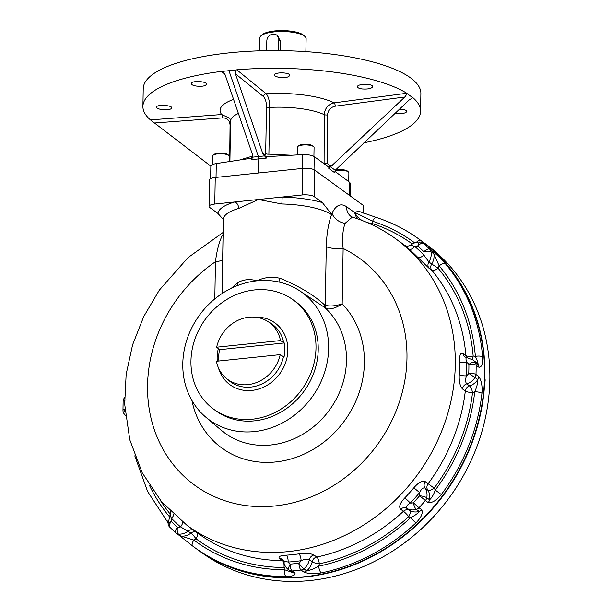 <?xml version="1.0" encoding="UTF-8"?>
<svg xmlns="http://www.w3.org/2000/svg" width="612" height="612" viewBox="0 0 612 612"><rect width="100%" height="100%" fill="white"/><g stroke="black" fill="none" stroke-linecap="round" stroke-linejoin="round"><path stroke-width="0.92" d="M278.628 50.605L278.82 39.688A6.48 5.722 -54 0 0 276.632 35.068A6.48 5.722 -54 0 0 270.313 35.006A6.48 5.722 -54 0 0 266.832 40.935L266.664 50.651M259.61 50.819L259.84 37.867A23.141 6.747 1 0 1 260.98 35.825L262.318 34.647A21.749 6.342 1 0 1 283.111 30.6A21.749 6.342 1 0 1 303.743 35.374L305.051 36.598A23.141 6.747 1 0 1 306.115 38.671L305.885 51.63M260.98 35.825A23.141 6.747 1 0 1 283.096 31.526A23.141 6.747 1 0 1 305.051 36.598M278.82 39.688L280.365 40.813L277.244 35.588M280.365 40.813L280.197 50.62M278.843 36.827A6.48 5.722 -54 0 0 277.986 36.536M370.658 136.4L372.203 134.938M161.27 109.487C167.252 110.183 170.771 109.678 171.827 107.972C172.339 105.111 156.144 104.285 156.565 107.192C156.695 108.163 158.263 108.928 161.27 109.487M195.939 86.024C201.922 86.697 205.441 86.101 206.496 84.234C207.024 81.136 190.822 80.493 191.235 83.599C191.365 84.647 192.925 85.451 195.924 86.017L195.939 86.024M279.141 77.525C285.131 78.068 288.657 77.357 289.713 75.406C290.241 72.224 274.031 71.941 274.444 75.138L275.017 76.102L279.141 77.525M362.143 88.962C368.133 89.344 371.668 88.579 372.731 86.667C373.251 83.576 357.033 83.645 357.454 86.759C357.584 87.807 359.145 88.541 362.143 88.962M394.931 113.442L396.308 113.633C402.313 113.939 405.84 113.197 406.911 111.415C406.483 110.068 403.943 109.364 399.307 109.303M224.948 74.312L221.391 71.413A138.847 40.491 -179 0 0 142.917 106.427L143.231 88.717A138.847 40.491 1 0 1 229.309 52.846A138.847 40.491 1 0 1 420.88 93.567L420.566 111.269A138.847 40.491 1 0 1 363.88 142.81M142.917 106.427A138.847 40.491 -179 0 0 150.422 119.883L221.674 114.536L229.844 118.307L230.609 121.153L229.905 161.492M221.391 71.413L223.319 72.101L225.14 74.809L252.741 155.287L252.825 157.131L251.257 159.64L251.28 158.233L252.924 156.182M236.171 69.944L236.79 69.814A138.847 40.491 1 0 1 406.796 93.261L407.194 93.667L404.861 96.994L328.812 168.445L328.82 167.183L314.254 156.611C311.707 155.142 307.782 154.476 302.489 154.622L266.511 156.657L264.789 156.075L263.022 153.49L264.95 154.89L265.685 153.643L266.503 106.878C266.404 102.028 265.424 98.624 263.558 96.673L235.413 73.746L236.171 69.944L221.988 71.42M330.564 166.877L335.238 170.274L409.084 100.062L412.763 97.706L407.194 93.667M411.952 97.981L413.069 97.813A138.847 40.491 1 0 1 420.566 111.269M210.834 166.166L150.422 119.883M285.758 170.159L232.055 175.736M334.909 171.352L349.659 182.322L350.355 183.348L350.14 195.855M210.612 178.62L210.834 166.204C211.018 165.033 212.838 164.154 216.281 163.572L216.036 177.396M228.995 70.785L258.409 156.58L258.761 158.898L251.257 159.64M235.413 73.746L263.015 154.224L266.488 158.057L266.511 156.657M236.79 69.814L266.197 93.781C268.454 96.398 269.624 100.934 269.716 107.414A50.911 14.849 1 0 1 324.238 114.651C324.842 108.255 328.162 104.315 334.198 102.854A2.777 0.941 -97.5 0 1 335.231 106.197C330.595 107.207 328.04 110.129 327.565 114.949L327.458 163.611L329.149 165.232A2.777 0.995 86.6 0 1 328.675 167.084M263.558 96.673A2.777 2.425 129.2 0 1 266.197 93.781A61.628 17.97 1 0 1 334.198 102.854L406.796 93.261M404.861 96.994L335.231 106.197M229.661 161.53L230.066 125.078C229.668 120.35 227.197 117.955 222.646 117.886A2.777 1.102 85.7 0 0 221.674 114.536A61.628 17.97 1 0 1 233.585 99.427M222.646 117.886L154.316 123.012M252.901 155.984L239.766 159.992M258.516 172.668L258.761 158.898L266.488 158.057M251.28 158.233L216.281 163.572M327.565 114.949A2.777 0.75 -179.9 0 1 324.238 114.651L324.092 163.297A2.777 0.75 -179.9 0 0 327.458 163.611M328.82 167.183L332.4 165.033L329.149 165.232M265.685 153.643A2.777 0.811 -179 0 0 268.897 154.17L269.716 107.414A2.777 0.811 -179 0 1 266.503 106.878M264.95 154.89A2.777 2.456 -54 0 0 265.455 156.45M335.238 170.274L335.101 171.743M324.092 163.297L322.272 162.432M291.549 155.241L268.897 154.17M420.421 240.156A190.684 168.361 126 0 1 420.597 240.279A190.684 168.361 126 0 1 484.911 376.265A190.684 168.361 126 0 1 382.446 550.792A190.684 168.361 126 0 1 196.513 548.872A190.684 168.361 126 0 1 196.337 548.742M196.513 548.872L201.44 552.445A190.684 168.361 -54 0 0 449.713 497.074A190.684 168.361 -54 0 0 425.516 243.859L420.597 240.279M280.472 340.586A35.267 31.136 -54 0 0 267.467 321.246A35.267 31.136 -54 0 0 216.663 347.211L280.472 340.586L284.266 342.972A35.741 31.556 126 0 1 284.022 357.026L280.22 354.639A35.267 31.136 -54 0 1 257.912 381.98A35.267 31.136 -54 0 1 226.111 378.201L228.919 380.572A35.542 31.38 126 0 0 260.987 384.374A35.542 31.38 126 0 0 283.463 356.773M218.912 361.003A35.741 31.556 126 0 1 218.767 359.037A35.741 31.556 126 0 1 219.563 349.689L216.663 347.211M252.343 419.22A67.595 59.685 -54 0 0 312.143 369.709A67.595 59.685 -54 0 0 293.186 299.88A67.595 59.685 -54 0 0 254.6 289.927A67.595 59.685 -54 0 0 194.807 339.446A67.595 59.685 -54 0 0 213.756 409.275A67.595 59.685 -54 0 0 252.343 419.22M213.756 409.275L215.99 410.897A67.595 59.685 -54 0 0 303.996 391.267A67.595 59.685 -54 0 0 295.42 301.502L293.186 299.88M280.22 354.639L216.418 361.264A35.267 31.136 -54 0 0 226.111 378.201M284.266 342.972L219.563 349.689M297.279 154.912L297.417 147.217A8.331 2.433 1 0 1 297.822 146.482A8.331 2.433 1 0 1 302.58 145.059A8.331 2.433 1 0 1 313.688 146.758A8.331 2.433 1 0 1 314.071 147.507L313.918 156.397M297.822 146.482L298.717 145.694A7.405 2.157 1 0 1 305.801 144.317A7.405 2.157 1 0 1 312.824 145.939L313.688 146.758M335.039 170.725A8.331 2.433 1 0 1 348.259 171.834A8.331 2.433 1 0 1 348.503 172.033A8.331 2.433 1 0 1 348.886 172.783L348.733 181.642M335.315 170.144A7.405 2.157 1 0 1 347.631 171.215L348.503 172.033M212.517 164.574L212.662 156.014A8.331 2.433 1 0 1 213.075 155.28A8.331 2.433 1 0 1 220.68 153.727A8.331 2.433 1 0 1 228.697 155.364A8.331 2.433 1 0 1 228.942 155.555A8.331 2.433 1 0 1 229.324 156.305L229.232 161.599M213.075 155.28L213.97 154.492A7.405 2.157 1 0 1 220.733 153.115A7.405 2.157 1 0 1 227.855 154.561A7.405 2.157 1 0 1 228.069 154.744L228.942 155.555M484.536 377.39A7.405 6.541 126 0 1 484.268 383.732M278.781 282.055L280.143 278.33C298.564 285.835 313.375 294.686 324.567 304.891L325.255 305.258A5.554 4.529 -72.4 0 0 326.67 308.792C330.908 309.519 336.08 307.882 342.169 303.889L343.133 248.472A13.885 4.047 1 0 1 326.28 246.69C326.617 234.243 328.369 223.556 331.551 214.644A56.465 16.463 -179 0 0 281.872 203.972L282.163 197.041L234.717 201.968A5.554 3.886 -106.4 0 1 238.665 208.455L258.44 199.504L281.872 203.972M326.28 246.69L325.255 305.258C329.738 306.536 335.376 306.077 342.169 303.889A94.217 83.186 -54 0 1 316.481 447.357A94.217 83.186 -54 0 1 191.893 400.424M326.67 308.792L298.22 289.866A78.826 69.6 126 0 1 312.021 397.096A78.826 69.6 126 0 1 205.793 417.162A78.826 69.6 126 0 1 184.778 347.417A78.826 69.6 126 0 1 235.169 286.515A78.826 69.6 126 0 1 239.414 284.855A78.826 69.6 126 0 1 257.025 280.809A78.826 69.6 126 0 1 276.892 281.612A78.826 69.6 126 0 1 278.751 281.994A78.826 69.6 126 0 1 298.22 289.866M324.567 304.891A5.554 4.032 -54.3 0 0 325.523 308.234A80.34 70.938 126 0 1 325.14 415.456A80.34 70.938 126 0 1 221.299 430.282L205.793 417.162M280.143 278.33C272.065 276.425 264.361 277.251 257.025 280.809C249.78 278.766 243.331 279.409 237.663 282.744A5.554 3.305 -123.5 0 1 237.249 285.666M231.328 288.275L237.663 282.744M354.608 212.287L372.609 221.238A5.554 2.509 -72.1 0 1 376.426 217.482L358.441 211.171L354.6 212.54L346.514 206.665C340.785 202.901 335.965 205.089 332.048 213.228L331.337 213.917L331.551 214.644M376.426 217.482A5.554 2.509 -72.1 0 1 376.434 217.49C391.772 222.462 405.909 229.63 418.838 239.001A190.684 168.361 126 0 1 420.895 240.524C425.944 244.486 427.78 246.123 426.388 245.435L423.573 243.392A5.554 4.904 126 0 0 423.229 243.117L426.044 245.16A5.554 4.904 126 0 1 426.388 245.435M416.374 242.36A5.554 2.609 -53 0 1 420.895 240.524M405.243 245.733L409.107 249.176A5.554 2.601 131 0 0 414.775 246.445A182.812 161.415 -54 0 1 423.787 254.982A5.554 2.578 -44.1 0 1 417.843 257.453L429.027 268.263A5.554 4.904 126 0 1 428.882 261.959L423.787 254.982A8.331 7.359 -54 0 0 423.887 251.792A5.554 1.974 -9.6 0 1 431.062 251.815L433.877 253.858L439.202 265.929A5.554 2.547 -40.1 0 1 445.345 263.688A190.684 168.361 126 0 1 482.593 356.873C482.899 363.834 481.682 367.307 478.959 367.307L476.144 365.265A5.554 4.904 126 0 0 475.302 362.495L478.117 364.538A5.554 4.904 126 0 1 478.959 367.307M423.229 243.117A5.554 5.554 0 0 0 420.475 242.084A5.554 2.31 -84.7 0 0 417.858 246.078A185.13 163.458 -54 0 1 423.887 251.792A5.554 2.578 -44.9 0 1 429.785 249.275A5.554 4.904 -54 0 1 431.062 251.815A13.885 12.263 -54 0 1 428.882 261.959L431.697 264.002A13.885 12.263 126 0 0 433.877 253.858A5.554 4.904 -54 0 0 432.6 251.318C436.555 254.439 440.801 258.562 445.345 263.688M472.724 359.841L464.967 356.949A5.554 4.904 126 0 1 464.967 356.949A5.554 4.904 126 0 1 463.123 353.552C460.614 352.344 459.398 355.029 459.482 361.608A5.554 1.698 178.9 0 0 466.727 362.403A182.812 161.415 -54 0 1 466.497 375.822A5.554 1.538 3.1 0 1 459.252 374.62C458.931 381.505 460.017 386.287 462.504 388.972A5.554 4.904 126 0 1 466.734 383.877C465.334 382.202 465.258 379.517 466.497 375.822A8.331 7.359 -54 0 0 468.746 373.374A185.13 163.458 -54 0 0 468.899 364.4A5.554 2.486 -34.6 0 1 475.302 362.495A13.885 12.263 -54 0 0 472.724 359.841L475.539 361.883A13.885 12.263 126 0 1 478.117 364.538C478.14 363.008 477.222 360.292 475.363 356.398A5.554 1.813 -4.6 0 1 482.593 356.873M481.958 393.287C482.501 385.958 481.453 380.381 478.798 376.548A5.554 4.904 -54 0 1 477.857 379.501A13.885 12.263 126 0 1 469.549 385.92L466.734 383.877A13.885 12.263 -54 0 0 475.042 377.459A5.554 4.904 -54 0 0 475.983 374.506A5.554 1.568 2.4 0 0 468.746 373.374L477.857 379.501C477.796 383.211 476.756 387.289 474.744 391.757A5.554 1.408 6.5 0 1 481.958 393.287A190.684 168.361 126 0 1 441.313 494.557C436.601 500.371 432.233 503.056 428.209 502.605L425.394 500.562A5.554 4.904 126 0 0 426.771 497.747L429.578 499.79A5.554 4.904 126 0 1 428.209 502.605M421.775 509.796L418.96 507.753A5.554 4.904 -54 0 1 416.351 509.391L419.166 511.433A5.554 4.904 -54 0 0 421.775 509.796C423.122 513.231 421.186 517.591 415.961 522.893A5.554 0.558 46.9 0 1 410.675 517.584C414.898 515.595 417.728 513.544 419.166 511.433A13.885 12.263 126 0 1 409.589 510.362L406.773 508.32A13.885 12.263 -54 0 0 416.351 509.391A5.554 1.706 73.4 0 1 413.375 502.743L418.96 507.753A190.684 168.361 -54 0 0 425.394 500.562L419.625 495.758A8.331 7.359 -54 0 0 419.641 492.576A182.812 161.415 -54 0 1 410.3 503.018A5.554 0.398 43.8 0 0 404.769 497.946C399.996 503.056 398.619 506.812 400.646 509.222A5.554 4.904 126 0 1 406.773 508.32C405.794 506.805 406.972 505.038 410.3 503.018A8.331 7.359 -54 0 0 413.375 502.743A185.13 163.458 -54 0 0 419.625 495.758A5.554 1.209 11.1 0 1 426.771 497.747A13.885 12.263 -54 0 0 424.942 488.016A5.554 4.904 126 0 1 425.302 481.659C422.257 480.405 418.432 482.463 413.827 487.825L419.641 492.576C421.308 489.011 423.076 487.496 424.942 488.016L427.75 490.059A13.885 12.263 126 0 1 429.578 499.79C431.797 497.824 433.701 494.58 435.285 490.074L441.313 494.557M284.129 562.397C283.302 561.319 284.634 561.204 288.114 562.046A8.331 7.359 -54 0 0 290.226 564.111A185.13 163.458 -54 0 0 298.908 563.208A5.554 0.773 51.4 0 0 303.835 568.823A13.885 12.263 -54 0 0 309.366 559.773A5.554 4.904 126 0 1 313.948 555.015C310.598 553.324 305.572 552.942 298.878 553.875A5.554 1.981 -98.2 0 1 301.096 560.699C304.547 559.131 307.3 558.825 309.366 559.773L312.174 561.816A13.885 12.263 126 0 1 306.65 570.866C310.529 570.177 314.545 568.609 318.707 566.161A5.554 1.874 78.3 0 0 321.239 572.924C314.178 574.133 308.387 573.849 303.866 572.075L301.05 570.032A5.554 4.904 126 0 0 303.835 568.823L306.65 570.866A5.554 4.904 126 0 1 303.866 572.075M288.635 569.841L291.442 571.883A13.885 12.263 126 0 0 292.176 572.373A5.554 4.904 -54 0 0 294.923 573.008L292.115 570.965A190.684 168.361 -54 0 0 301.05 570.032A5.554 2.004 82.6 0 1 298.908 563.208A8.331 7.359 -54 0 0 301.096 560.699A182.812 161.415 -54 0 1 288.114 562.046A5.554 2.104 86.3 0 0 286.294 555.183C279.959 555.597 277.764 556.729 279.699 558.572A5.554 4.904 126 0 1 282.331 559.414L283.738 561.931C284.366 565.228 285.995 567.86 288.635 569.841A13.885 12.263 -54 0 0 289.361 570.33A5.554 4.904 -54 0 0 292.115 570.965A5.554 2.081 85.6 0 1 290.226 564.111A5.554 2.601 121.3 0 0 289.361 570.33L292.176 572.373L284.519 569.711A5.554 2.196 90 0 0 286.026 576.581A190.684 168.361 126 0 1 194.761 547.595A190.684 168.361 126 0 1 192.704 546.072A5.554 2.609 127 0 0 192.704 546.072L178.765 535.033M294.923 573.008C295.734 575.158 292.765 576.351 286.026 576.581M170.649 514.424C169.616 513.805 169.906 515.105 171.521 518.341A8.331 7.359 -54 0 0 171.421 521.531A185.13 163.458 -54 0 0 177.449 527.238A5.554 2.31 95.3 0 0 178.513 534.092L181.328 536.135L193.92 540.09A5.554 2.609 127 0 0 192.681 546.057A5.554 2.609 127 0 0 192.688 546.057L196.161 548.612A190.684 168.361 -54 0 0 444.434 493.241A190.684 168.361 -54 0 0 420.245 240.026L418.838 239.001M182.514 521.975A5.554 2.601 -49 0 1 180.532 526.871L190.975 533.06A13.885 12.263 126 0 1 181.328 536.135A5.554 4.904 126 0 1 179.117 535.316A5.554 4.904 126 0 1 179.109 535.309L192.681 546.057M167.902 520.843A5.554 2.547 139.9 0 0 167.887 522.487M193.996 530.451A5.554 4.904 126 0 0 188.167 531.017A13.885 12.263 -54 0 1 178.513 534.092A5.554 4.904 126 0 1 176.302 533.266A5.554 4.904 126 0 1 175.958 532.991A5.554 2.593 131.8 0 1 175.858 532.914A5.554 2.593 131.8 0 1 177.449 527.238A8.331 7.359 -54 0 0 180.532 526.871A182.812 161.415 -54 0 1 171.521 518.341A5.554 2.578 135.9 0 0 173.754 514.478M478.798 376.548L475.983 374.506A190.684 168.361 -54 0 0 476.144 365.265A5.554 1.668 -0.4 0 0 468.899 364.4A8.331 7.359 -54 0 0 466.727 362.403C465.617 358.923 465.77 357.385 467.193 357.783M432.6 251.318L429.785 249.275A190.684 168.361 -54 0 0 423.573 243.392A5.554 2.593 -48.2 0 0 417.858 246.078A8.331 7.359 -54 0 0 414.775 246.445L411.363 245.366M414.684 242.865A185.13 163.458 126 0 0 372.609 221.238L372.57 223.632A5.554 2.509 -71.7 0 1 372.05 224.742M363.497 213.114L363.627 205.647L314.644 170.075A9.256 2.7 1 0 0 302.565 168.415L215.24 177.48A9.256 2.7 1 0 0 209.503 179.874L209.044 206.428A9.256 2.7 -179 0 0 209.732 207.483L217.926 213.427L223.342 219.501M217.926 213.427A62.019 18.085 -179 0 1 234.717 201.968L214.781 204.041A9.256 2.7 -179 0 0 209.044 206.428M322.371 202.58L314.178 196.636A9.256 2.7 -179 0 0 302.099 194.968L282.163 197.041A62.019 18.085 -179 0 1 322.371 202.58L331.337 213.917M214.812 298.908L215.462 261.729C216.755 251.172 218.935 242.635 222.003 236.117L223.082 234.373M222.003 236.117A13.885 11.024 -154.8 0 0 223.059 235.643M223.112 232.438L188.083 257.575L159.311 290.165L143.759 316.519L132.59 344.847L126.156 374.345L124.687 404.157L129.759 439.707L142.236 472.808L161.667 501.886L187.173 525.494A177.258 156.511 -54 0 0 417.973 474.025A177.258 156.511 -54 0 0 395.482 238.634C382.316 229.102 367.934 221.911 352.321 217.076L345.099 223.342C342.743 229.714 342.093 238.091 343.133 248.472A140.232 123.823 -54 0 1 375.37 447.41A140.232 123.823 -54 0 1 176.157 468.096A140.232 123.823 -54 0 1 215.462 261.729A13.885 4.047 -179 0 0 222.638 259.893M345.099 223.342A13.885 11.024 25.2 0 1 332.048 213.228M356.773 218.53L354.6 212.54L357.446 216.839L361.723 220.328M412.32 243.997A182.812 161.415 126 0 0 372.57 223.632L367.491 222.661M349.659 182.322L349.437 195.343M314.254 156.611L314.025 169.708M302.489 154.622L302.244 168.445M252.825 157.131L264.17 155.953M230.066 125.078A2.777 0.734 -179.3 0 0 230.548 125.009M238.397 113.465A50.911 14.849 -179 0 0 230.609 121.153M332.4 165.523L332.4 165.033M263.022 153.49L263.015 154.224M328.812 168.445L335.062 172.989M267.467 321.246L270.596 323.182A35.542 31.38 126 0 1 283.708 342.72M255.166 317.161A38.219 33.744 126 0 1 287.816 351.25A38.219 33.744 126 0 1 251.861 390.425A38.219 33.744 126 0 1 218.423 367.766M217.26 361.179A38.219 33.744 126 0 1 218.04 349.903A38.219 33.744 126 0 1 218.354 348.572M471.867 359.275A5.554 2.31 95.3 0 0 473.16 356.039A182.812 161.415 126 0 0 438.001 268.079L431.697 264.002A5.554 4.904 -54 0 0 431.843 270.305A5.554 2.547 140.2 0 0 438.001 268.079A19.439 17.167 126 0 0 439.202 265.929A185.13 163.458 126 0 1 475.363 356.398A19.439 17.167 126 0 0 473.16 356.039A5.554 1.821 175.1 0 1 465.931 355.595L463.123 353.552M462.504 388.972L465.319 391.014A177.258 156.511 126 0 1 428.117 483.702A5.554 4.904 126 0 0 427.75 490.059A5.554 2.486 145.5 0 0 434.16 488.162A182.812 161.415 126 0 0 472.525 392.567A5.554 1.706 -106.7 0 0 469.549 385.92A5.554 4.904 -54 0 0 465.319 391.014A5.554 1.4 -173.3 0 0 472.525 392.567A19.439 17.167 126 0 0 474.744 391.757A185.13 163.458 126 0 1 435.285 490.074A19.439 17.167 126 0 0 434.16 488.162L425.302 481.659M415.961 522.893A190.684 168.361 126 0 1 321.239 572.924M400.646 509.222L403.461 511.265A177.258 156.511 126 0 1 316.764 557.058A5.554 4.904 126 0 0 312.174 561.816A5.554 1.209 -168.8 0 0 319.311 563.82A182.812 161.415 126 0 0 408.732 516.589A5.554 2.601 -58.7 0 0 409.589 510.362A5.554 4.904 -54 0 0 403.461 511.265A5.554 0.566 -132.9 0 1 408.732 516.589A19.439 17.167 126 0 0 410.675 517.584A185.13 163.458 126 0 1 318.707 566.161A19.439 17.167 126 0 0 319.311 563.82A5.554 1.867 -102 0 0 316.764 557.058L313.948 555.015M283.333 560.691A5.554 4.904 -54 0 0 282.507 560.615A5.554 2.203 -89.7 0 1 283.991 567.485A19.439 17.167 126 0 0 284.519 569.711A185.13 163.458 126 0 1 193.92 540.09A19.439 17.167 126 0 0 195.901 538.682A5.554 2.609 -53.3 0 0 197.217 532.792M179.109 535.309L176.302 533.266A5.554 5.554 0 0 1 175.858 532.914L169.6 526.978A5.554 5.554 0 0 1 168.055 523.987A5.554 1.974 170.4 0 1 171.421 521.531A5.554 2.578 135.1 0 0 169.6 526.978A5.554 2.578 135.1 0 0 169.746 527.108M169.004 516.191A185.13 163.458 126 0 1 149.427 485.339M125.016 410.247A5.554 2.486 145.4 0 0 123.945 413.605L125.46 415.403M124.94 409.198A5.554 1.668 179.6 0 0 122.966 410.491A5.554 5.554 0 0 0 123.945 413.605M126.569 399.942A5.554 1.568 -177.6 0 0 123.127 401.243L122.966 410.491M124.58 398.779L123.984 398.504A5.554 5.554 0 0 0 123.127 401.243M170.151 513.965A182.812 161.415 126 0 1 160.222 500.165M285.712 566.819A5.554 1.974 -9.6 0 1 283.991 567.485A182.812 161.415 126 0 1 195.901 538.682A5.554 0.78 -128.6 0 0 190.975 533.06A5.554 4.904 126 0 1 196.812 532.494M279.699 558.572L282.507 560.615A177.258 156.511 126 0 1 198.426 533.664L187.173 525.494M286.294 555.183A177.258 156.511 -54 0 0 298.878 553.875M404.769 497.946A177.258 156.511 -54 0 0 413.827 487.825M459.252 374.62A177.258 156.511 -54 0 0 459.482 361.608M466.52 357.553A5.554 4.904 126 0 1 465.931 355.595A177.258 156.511 126 0 0 431.843 270.305L429.027 268.263M417.843 257.453A177.258 156.511 -54 0 0 409.107 249.176M214.781 204.041L215.24 177.48M314.178 196.636L314.644 170.075M302.099 194.968L302.565 168.415M238.665 208.455A56.465 16.463 -179 0 0 223.342 219.41L223.625 219.907M352.313 217.069L351.212 216.572A13.885 12.263 126 0 1 351.212 216.572A13.885 12.263 126 0 1 351.196 216.564A13.885 12.263 126 0 1 346.514 206.665M276.632 35.068L277.963 36.039M134.785 455.856L147.607 491.482L167.895 522.541M123.984 398.504L124.58 397.639M168.055 523.987L170.779 511.647M420.475 242.084C416.979 241.824 413.796 242.78 410.92 244.953C408.548 246.368 406.414 246.452 404.509 245.205L405.289 245.772M222.049 293.576L223.342 219.41M404.708 245.328L395.482 238.634"/></g></svg>
